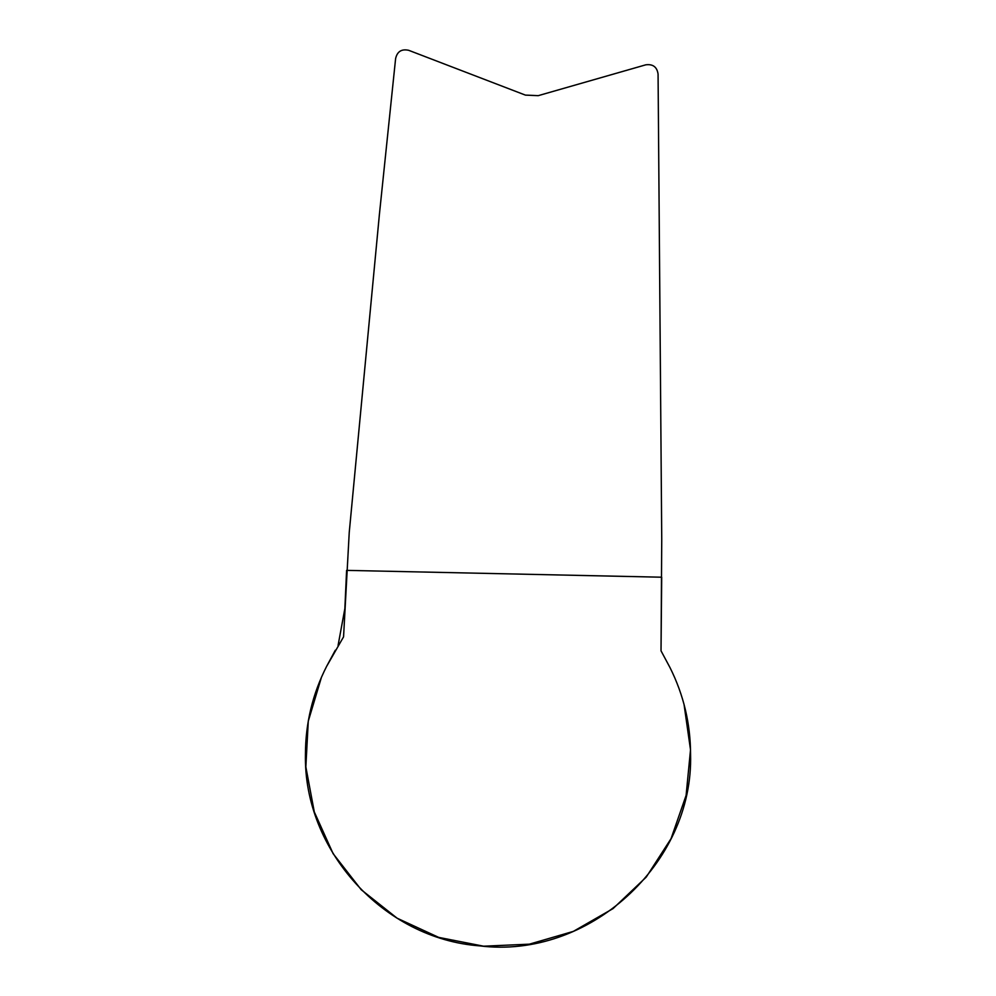 <?xml version="1.0" encoding="UTF-8"?>
<svg xmlns="http://www.w3.org/2000/svg" width="996" height="996" viewBox="0 0 996 996"><rect width="100%" height="100%" fill="white"/><g stroke="black" fill="none" stroke-linecap="round" stroke-linejoin="round"><path stroke-width="1.49" d="M661.033 650.836L670.022 667.631C683.63 694.872 690.477 723.718 690.564 754.171C693.801 863.831 588.524 959.559 479.611 945.864C383.647 938.755 303.344 850.484 305.436 754.171C305.535 723.283 312.57 694.05 326.551 666.498L343.558 636.855L349.235 532.462L379.389 214.538L395.611 58.577C397.217 51.506 401.587 48.754 408.696 50.31L525.402 95.106L538.214 95.666L645.769 64.827C652.928 63.893 657.024 66.981 658.07 74.078L661.742 539.247L661.02 650.824L670.034 667.644M684.053 704.483L690.514 749.814L686.107 795.381L671.067 838.62L646.242 877.09L613.026 908.613L573.323 931.397L529.362 944.171L483.62 946.2L438.688 937.385L397.118 918.2L361.249 889.752L333.1 853.634L314.288 811.902L305.847 766.895L308.274 721.179L321.434 677.33M326.539 666.523L335.328 650.201M338.067 645.495L344.865 608.568L346.596 570.372L661.693 577.207L661.033 650.251"/></g></svg>
